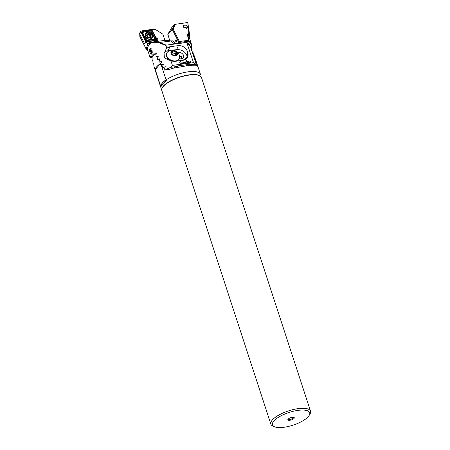 <?xml version="1.0" encoding="UTF-8"?>
<svg xmlns="http://www.w3.org/2000/svg" width="450" height="450" viewBox="0 0 450 450"><rect width="100%" height="100%" fill="white"/><g stroke="black" fill="none" stroke-linecap="round" stroke-linejoin="round"><path stroke-width="0.67" d="M309.161 415.418L309.988 414.028A20.874 7.093 161.9 0 0 310.534 411.154L201.521 77.631A20.874 7.093 161.9 0 0 184.567 75.954A20.874 7.093 161.9 0 0 163.299 86.473A20.874 7.093 161.9 0 0 161.843 90.596L270.855 424.125A20.874 7.093 161.9 0 0 272.993 426.122L274.477 426.757A19.569 6.649 161.9 0 0 291.819 425.537A19.569 6.649 161.9 0 0 308.306 416.593A19.569 6.649 161.9 0 0 309.161 415.418A19.569 6.649 161.9 0 0 297.135 410.496A19.569 6.649 161.9 0 0 273.842 421.014A19.569 6.649 161.9 0 0 274.477 426.757M310.534 411.154A20.874 7.093 161.9 0 0 293.58 409.478A20.874 7.093 161.9 0 0 272.312 419.996A20.874 7.093 161.9 0 0 270.855 424.125M288.264 419.006A2.739 0.928 161.9 0 0 288.281 419.074A2.739 0.928 161.9 0 0 290.503 419.293A2.739 0.928 161.9 0 0 293.299 417.915A2.739 0.928 161.9 0 0 293.49 417.369A2.739 0.928 161.9 0 0 293.456 417.308M294.064 418.421A3.392 1.153 161.9 0 0 293.951 417.426A3.392 1.153 161.9 0 0 290.947 417.639A3.392 1.153 161.9 0 0 288.09 419.186A3.392 1.153 161.9 0 0 287.938 419.394A3.392 1.153 161.9 0 0 290.025 420.244A3.392 1.153 161.9 0 0 294.064 418.421M189.388 74.829A20.874 7.093 -18.1 0 1 201.442 77.394A20.874 7.093 -18.1 0 1 201.476 77.513A20.874 7.093 161.9 0 0 201.442 77.394A20.874 7.093 161.9 0 0 186.418 75.308A20.874 7.093 161.9 0 0 165.105 84.42A20.874 7.093 161.9 0 0 161.764 90.366A20.874 7.093 -18.1 0 1 189.388 74.829M192.161 51.868L191.959 49.528L191.779 49.072L191.273 49.14M193.061 54.619L193.41 54.574L193.022 52.262L192.847 51.806L192.172 51.891M193.961 57.375L194.513 57.302L194.034 55.001L193.871 54.546L193.072 54.647M194.861 60.126L195.57 60.036L195.002 57.746L194.844 57.285L193.972 57.398M194.867 60.154L195.767 60.036L195.919 60.497L196.583 62.775L195.761 62.882M195.773 60.041L195.998 60.733L195.019 60.615M196.847 65.61L197.544 65.52L196.706 63.124M164.846 69.716L165.071 70.048L167.501 69.401L168.058 70.155A20.874 7.093 -18.1 0 1 171.743 68.468L186.458 65.852C191.098 65.261 194.394 65.087 196.329 65.312A20.874 7.093 -18.1 0 1 197.668 66.358L197.662 65.869M163.091 67.072L163.311 67.404L165.589 66.78M161.387 64.418L161.601 64.755L163.744 64.148M159.727 61.762L159.936 62.1L161.949 61.504M158.107 59.102L158.31 59.439L160.211 58.86M156.532 56.436L156.729 56.773L158.513 56.211M155.07 54.068L155.391 54.231A20.874 7.093 -18.1 0 1 155.829 53.882L156.864 53.55M156.099 73.029L153.951 66.133L153.771 64.148L152.949 62.679L152.888 60.677L152.151 59.794L152.049 58.275A20.874 7.093 -18.1 0 1 152.179 57.966L152.123 57.116A20.874 7.093 -18.1 0 1 152.286 56.824A20.874 7.093 -18.1 0 1 154.643 54.118M156.291 73.603L160.774 87.334A20.874 7.093 161.9 0 1 161.319 84.459A20.874 7.093 161.9 0 1 164.115 81.388A20.874 7.093 161.9 0 1 198.315 72.366A20.874 7.093 161.9 0 1 200.453 74.362L197.651 65.796M161.139 64.766L166.399 80.843A20.874 7.093 -18.1 0 0 160.976 87.142L155.261 69.649A20.874 7.093 -18.1 0 1 160.678 63.349L160.808 63.742M191.419 49.596L191.959 49.528M152.443 56.559A20.481 6.958 -18.1 0 1 152.533 56.402A20.481 6.958 -18.1 0 1 154.429 54.135L156.139 53.595L155.987 56.818L157.804 56.25L158.012 56.582L157.309 59.04L157.579 59.484L159.508 58.899L159.727 59.231L158.94 61.701L159.21 62.145L161.263 61.543L161.488 61.875L160.605 64.356L160.892 64.8L163.069 64.181L163.299 64.513L162.321 67.005L162.613 67.444L164.931 66.814L165.172 67.146L164.087 69.649L164.385 70.087L166.59 69.638M155.627 54.039L155.143 54.101M167.501 69.401L170.438 69.024M196.881 65.633L197.449 65.559M195.874 63.371L196.779 63.259M195.711 62.916L196.639 62.797M194.119 57.859L195.002 57.746M179.662 56.841L181.299 56.633M193.219 55.102L194.034 55.001M179.606 56.374L181.074 56.182M192.319 52.352L193.022 52.262M160.678 63.349L155.261 69.649M175.849 55.091A2.61 1.839 23.6 0 0 175.781 54.9A2.61 1.839 23.6 0 0 173.886 53.269L175.303 53.758L175.854 55.086M166.764 53.184A6.851 4.826 23.6 0 0 166.691 53.348A6.851 4.826 23.6 0 0 171.743 60.789A6.851 4.826 23.6 0 0 174.971 61.29M166.657 53.533A6.851 4.826 23.6 0 0 171.883 60.469A6.851 4.826 23.6 0 0 179.381 58.517A6.851 4.826 23.6 0 0 179.556 58.011A6.851 4.826 23.6 0 0 179.634 56.559A7.369 7.369 0 0 0 168.097 51.508A6.851 4.826 23.6 0 0 166.832 53.021A6.851 4.826 23.6 0 0 166.657 53.533M170.966 52.172A3.426 2.413 23.6 0 0 173.576 55.642A3.426 2.413 23.6 0 0 177.418 54.411A3.426 2.413 23.6 0 0 174.803 50.946A3.426 2.413 23.6 0 0 170.966 52.172M173.239 51.013L176.079 51.998L177.03 54.276L175.146 55.575L172.305 54.591L171.354 52.307L173.239 51.013L172.468 52.774L173.886 53.269A2.61 1.839 23.6 0 0 171.765 53.286M176.124 61.138A6.851 4.826 23.6 0 0 179.241 58.837A6.851 4.826 23.6 0 0 179.308 58.674M175.303 53.758L176.079 51.998M171.754 53.269L172.468 52.774M176.912 61.037A6.654 4.686 23.6 0 0 178.082 60.277M166.421 55.17A6.654 4.686 23.6 0 0 172.288 61.245M186.232 25.487L187.279 26.55L187.217 27.939L183.487 27.039L183.549 25.65M189.051 33.975L187.869 34.875L188.882 40.483A0.652 0.422 171.9 0 0 188.511 40.32L187.436 34.543L188.843 33.12L189.703 35.342L189.264 37.508M189.703 35.342L187.768 22.5L188.843 33.12M176.051 39.735A1.046 0.478 -97.3 0 0 175.849 41.209A1.046 0.478 -97.3 0 0 176.316 41.794M175.736 41.226A1.046 0.478 -97.3 0 0 176.259 41.805A1.046 0.478 -97.3 0 0 176.513 40.32A1.046 0.478 -97.3 0 0 175.995 39.735A1.046 0.478 -97.3 0 0 175.736 41.226M171.422 41.136A7.633 3.51 82.7 0 1 172.046 40.826M175.044 43.622A7.633 3.51 -97.3 0 0 171.81 40.837A7.633 3.51 -97.3 0 0 171.248 41.017M177.93 43.526L178.599 41.991A0.652 0.461 23.6 0 0 179.421 42.407L178.993 43.391M187.993 35.027A20.874 7.093 -18.1 0 1 188.859 36.27L191.295 43.723L188.882 40.483A0.652 0.529 126.3 0 1 188.572 41.237L179.421 42.407A0.652 0.298 82.7 0 0 179.421 41.636A0.652 0.298 82.7 0 0 179.364 41.496L188.511 40.32A0.652 0.298 82.7 0 1 188.572 41.237C190.929 43.037 191.728 45.562 190.963 48.814L191.334 48.167M191.638 49.089L191.391 48.33M169.796 40.787L167.844 34.228L171.776 27.562L174.859 24.39L187.768 22.5M175.697 24.126L173.042 28.963A0.652 0.461 -151.3 0 0 172.316 29.025L174.859 24.39M187.869 34.875L187.436 34.543M183.628 27.287A1.958 1.648 -142.6 0 1 183.487 26.404A1.958 1.648 -142.6 0 1 185.518 25.155A1.958 1.648 -142.6 0 1 187.172 27.326A1.958 1.648 -142.6 0 1 186.469 28.418M147.6 32.124A3.977 3.353 37.4 0 0 145.603 33.266A3.977 3.353 37.4 0 0 145.783 37.384A3.977 3.353 37.4 0 0 149.923 39.24A3.977 3.353 37.4 0 0 151.926 38.098A3.977 3.353 37.4 0 0 151.74 33.981A3.977 3.353 37.4 0 0 147.6 32.124M146.126 39.426A1.305 1.103 37.4 0 0 147.6 40.213L153.703 39.296A1.305 1.103 37.4 0 0 154.406 37.755L151.397 31.933A1.305 1.103 37.4 0 0 149.923 31.146L143.826 32.068A1.305 1.103 37.4 0 0 143.117 33.609L146.43 40.669L147.634 40.584L147.6 40.213M146.43 40.669L146.087 41.394L145.035 39.864L142.02 34.048L141.418 32.141L142.082 32.406L141.486 31.995L143.398 31.039L149.501 30.116L151.166 30.319L152.37 31.657L155.379 37.474L155.768 39.667L155.104 39.403L155.7 39.814L154.001 40.483L145.699 41.563A0.523 0.439 37.4 0 0 146.284 41.884L156.673 40.314A0.523 0.439 37.4 0 0 156.954 39.701L151.83 29.796A0.523 0.439 37.4 0 0 151.239 29.481L140.85 31.044A0.523 0.439 37.4 0 0 140.569 31.663L145.699 41.563L144.743 43.228L145.575 42.502L144.827 43.836L144.647 43.487M144.743 43.228L144.495 43.509L139.466 33.806L140.906 31.641L140.85 31.044M144.495 43.509L145.013 43.436M141.486 31.995L140.906 31.641M147.898 41.406A0.911 0.383 -98.6 0 1 147.634 40.584L155.002 39.302L154.62 37.738L150.868 30.988L151.239 29.481M155.829 39.791L156.954 39.701M150.868 30.988L143.668 31.854L142.228 32.445L142.779 33.784L143.117 33.609M156.105 41.529A2.154 1.817 37.4 0 0 156.077 41.422A2.154 1.817 37.4 0 0 155.903 41.029M147.741 43.903L147.15 43.611L146.227 41.957L154.328 40.736A2.154 1.817 37.4 0 0 156.004 41.541M156.673 41.456A2.154 1.817 37.4 0 0 157.472 40.905A2.154 1.817 37.4 0 0 157.697 39.307A2.154 1.817 37.4 0 0 155.925 37.71M146.616 49.753L147.763 50.394L146.211 49.163L147.572 44.438L148.703 43.273L149.175 43.312A0.652 0.326 -90 0 1 149.096 42.823L148.703 43.273M146.227 41.957L145.586 42.491M139.742 33.981L139.821 36.529L146.211 49.163M151.481 48.853A2.284 1.052 -97.3 0 0 151.352 48.853A2.284 1.052 -97.3 0 0 150.975 49.078A2.284 1.052 -97.3 0 0 150.789 52.11A2.284 1.052 -97.3 0 0 151.931 53.381A2.284 1.052 -97.3 0 0 151.982 53.37M151.701 53.843C150.553 55.524 148.764 50.046 149.985 48.594L150.907 48.398L151.543 53.994M165.572 69.767A20.874 7.093 -18.1 0 1 170.843 67.292L172.417 65.374L170.949 60.874L174.69 61.391L183.195 60.3C187.763 58.989 189.112 55.873 187.239 50.951L187.172 50.805C185.068 47.188 182.143 45.461 178.397 45.624L169.898 46.716L166.781 48.116L165.932 45.517L159.407 42.953L151.307 42.874L151.071 43.29A20.874 7.093 -18.1 0 0 148.916 45.332A20.874 7.093 -18.1 0 0 147.459 49.461L149.895 56.914L150.93 55.761L151.234 56.689A20.874 7.093 -18.1 0 1 152.196 55.361A20.874 7.093 -18.1 0 1 154.086 53.533L154.434 54.146L155.7 53.983M181.997 62.319L182.796 64.041M182.801 64.041L183.949 63.894L183.15 62.173L183.718 63.922M183.15 62.179L183.943 63.894L185.096 63.748L184.528 61.999L184.866 63.776M184.297 62.032L185.091 63.748L186.019 63.63L185.676 61.847L186.019 63.63M185.445 61.881L186.238 63.602L187.397 63.45L186.441 60.536L187.166 63.478M186.216 60.57L187.391 63.45L193.523 62.663L194.895 64.209A20.874 7.093 -18.1 0 1 196.414 65.357M165.932 45.517L166.151 45.141L186.767 42.491L193.523 62.663M172.417 65.374L180.501 64.333L179.933 62.584L180.27 64.367M179.702 62.617L180.495 64.333L181.654 64.187L180.697 61.273L181.423 64.215M181.654 64.187L182.571 64.069M189.737 62.083L189.338 62.741L188.623 62.342L189.264 62.539L189.523 62.134L188.567 62.032L188.415 61.127L189.298 61.014L188.64 61.312L188.719 61.768L189.737 62.083L189.338 62.741L189.737 62.083M188.623 62.348L189.259 62.544L189.523 62.134M188.634 61.318L188.713 61.774L189.731 62.089M187.543 62.82L187.189 62.325L187.583 61.588L188.213 61.566L187.999 62.91L187.453 63M187.577 61.594L188.044 61.684M188.336 62.752L187.999 62.91L188.381 62.179L188.117 61.515M190.114 60.868L189.833 61.003L190.969 61.65L190.676 62.567L189.821 61.791L190.119 60.863L190.974 61.644L190.671 62.572M190.958 62.432L190.676 62.567M151.071 43.29L149.175 43.312M147.982 43.768L148.792 42.981M176.749 43.779C174.943 43.869 173.486 43.425 172.389 42.458L171.011 40.989L166.118 40.247L166.202 40.736L166.118 40.247L150.649 42.227L149.096 42.823M165.021 40.382L162.804 34.155L155.087 29.244L151.796 29.739M151.307 42.874L151.672 42.221L159.806 42.424L166.151 45.141M166.241 40.241L171.152 40.989L159.806 42.424M171.011 40.989L171.562 41.552M164.385 70.087L165.398 69.958M170.843 67.292L175.208 66.729L174.167 67.944M156.189 53.589L156.347 53.927M157.854 56.244L158.012 56.582M159.564 58.894L159.727 59.231M161.319 61.538L161.488 61.875M163.131 64.176L163.299 64.513M164.998 66.803L165.172 67.146M170.949 60.874L164.644 58.027L164.993 51.047L166.781 48.116M151.234 56.689L152.454 56.537M170.572 60.688L174.572 61.341L183.071 60.249L187.504 56.987L187.239 50.951M194.867 60.142L190.468 46.682L187.037 42.812M196.605 65.464L195.812 63.186M195.812 63.214L195.705 62.865M195.773 62.91L194.963 60.452M179.151 59.029L181.232 58.764A4.303 3.032 23.6 0 0 183.544 57.257A4.303 3.032 23.6 0 0 182.357 53.73A4.303 3.032 23.6 0 0 177.969 52.296L177.564 52.346M181.417 58.815L181.277 56.469L180.653 56.239M181.277 56.469L180.962 56.149M187.02 57.87A7.824 5.513 23.6 0 0 184.179 51.896A7.824 5.513 23.6 0 0 176.636 49.646L172.558 50.169M170.257 50.468L168.131 50.738A7.824 5.513 23.6 0 0 164.413 52.656M159.407 42.953L159.688 42.463M186.767 42.491L186.261 42.593M172.389 42.458A0.652 0.489 -43.2 0 1 172.772 42.581L172.772 42.581C173.621 43.391 174.915 43.762 176.659 43.689L176.659 43.689A0.652 0.298 -97.3 0 0 176.518 43.796M151.194 56.565L152.089 57.915A0.652 0.298 -97.3 0 0 152.128 57.904A0.652 0.608 -83.9 0 1 151.937 57.915L151.937 57.915A0.652 0.652 0 0 0 152.089 57.915M157.579 59.484L158.569 59.355M159.21 62.145L160.206 62.016M160.892 64.8L161.888 64.671M155.987 56.818L156.971 56.694M162.613 67.444L163.614 67.314M189.928 65.464L190.524 64.766L194.895 64.209M190.524 64.766L187.493 64.642L178.301 65.818L175.208 66.729M187.627 61.768L187.532 62.584L187.959 61.847L187.627 61.768L187.532 62.578M188.038 61.926L187.616 62.657L187.942 62.73L188.044 61.92L187.611 62.663L188.19 62.212M189.259 62.544L189.518 62.139L189.259 62.544M188.415 61.133L189.298 61.014M188.713 61.774L188.994 61.622M190.603 62.37L190.749 61.672L190.187 61.065L190.041 61.768L190.603 62.37L190.013 61.149M181.643 64.187L180.472 61.307M147.156 34.976L148.871 33.806A2.183 1.845 37.4 0 0 147.127 34.498A2.183 1.845 37.4 0 0 147.116 36.444L148.956 37.716A2.183 1.845 37.4 0 0 150.654 37.074L150.727 36.962A2.183 1.845 37.4 0 0 150.739 35.139L150.666 35.01A2.183 1.845 37.4 0 0 149.951 34.239A2.183 1.845 37.4 0 0 148.972 33.823L147.825 35.021A0.765 0.647 37.4 0 1 147.324 35.246M150.666 35.01L149.625 34.706L148.972 33.823M148.151 34.599A0.439 0.371 -142.6 0 1 148.725 34.954A0.765 0.647 37.4 0 0 149.636 35.595A0.439 0.371 -142.6 0 1 150.159 36.113M147.156 38.295A3.426 2.886 37.4 0 0 151.509 37.991A3.426 2.886 37.4 0 0 151.583 37.89A3.426 2.886 37.4 0 0 150.424 33.531A3.426 2.886 37.4 0 0 146.07 33.834A3.426 2.886 37.4 0 0 145.997 33.936A3.426 2.886 37.4 0 0 147.156 38.295M146.993 34.402A2.346 1.98 37.4 0 0 147.786 37.389A2.346 1.98 37.4 0 0 150.823 37.114A2.346 1.98 37.4 0 0 150.03 34.127A2.346 1.98 37.4 0 0 146.993 34.402M146.07 33.834L145.761 34.239A3.426 2.886 37.4 0 0 145.384 36.709M150.165 37.131L150.609 36.551L150.654 37.074L149.074 37.704M147.127 34.498L147.589 34.414L147.127 34.498L147.116 36.444A2.183 1.845 37.4 0 0 148.849 37.699M150.609 36.551L150.739 35.139L149.917 36.433A0.765 0.647 37.4 0 0 149.878 37.091M148.956 37.716L149.287 37.496L148.956 37.716M150.143 39.195A3.426 2.886 37.4 0 0 151.206 38.396L151.509 37.991M152.1 50.062A1.693 0.782 -97.3 0 0 152.308 51.924M151.892 49.517A2.284 1.052 -97.3 0 0 152.235 52.509M166.05 79.785A20.61 7.003 161.9 0 0 164.244 81.146A20.61 7.003 161.9 0 0 161.482 84.184L161.319 84.459M167.844 34.228L172.316 29.025A0.652 0.534 40.7 0 0 172.282 29.458A0.652 0.354 153.2 0 1 173.042 28.963L179.364 41.496A0.652 0.354 153.2 0 0 178.599 41.991L172.282 29.458L167.805 34.667M151.279 38.711A3.842 3.24 37.4 0 0 151.774 37.564M147.33 32.957A3.842 3.24 37.4 0 0 147.077 32.985A3.842 3.24 37.4 0 0 145.176 34.048M148.573 32.833A3.977 3.353 37.4 0 0 147.111 32.766A3.977 3.353 37.4 0 0 145.378 33.604M145.845 42.266L146.284 41.884L146.036 41.546M155.402 41.434L156.673 40.314L156.426 39.977M151.656 38.402A3.977 3.353 37.4 0 0 152.021 36.613M151.296 30.077L151.83 29.796M142.02 34.048L142.779 33.784L145.794 39.6L145.035 39.864M143.398 31.039A0.911 0.383 -98.6 0 0 143.668 31.854L143.826 32.068M149.501 30.116L149.923 31.146M152.37 31.657L151.397 31.933M155.379 37.474L154.406 37.755M154.001 40.483L153.703 39.296M148.956 42.891L146.874 43.206M150.649 42.227L151.672 42.221M177.823 52.622L177.969 52.296M178.397 45.624L176.636 49.646M169.898 46.716L168.131 50.738M176.833 43.768A0.652 0.298 -97.3 0 0 176.659 43.689L186.536 42.424M176.957 67.388L178.301 65.818M186.452 65.852L187.493 64.642M149.636 35.595L150.216 34.841M148.725 34.954L149.304 34.194M197.28 64.659L196.712 62.916M152.533 56.402L152.286 56.824M166.691 53.348L166.832 53.021M179.241 58.837L179.381 58.517M191.351 48.482L191.295 43.723M139.618 33.328L140.546 31.269M155.413 41.434L156.876 40.23M145.108 35.961L145.254 35.578M186.705 42.452C188.601 43.442 189.855 44.854 190.468 46.682M171.416 41.13L172.772 42.581M149.895 56.914C150.334 57.532 151.014 57.864 151.937 57.915"/></g></svg>
